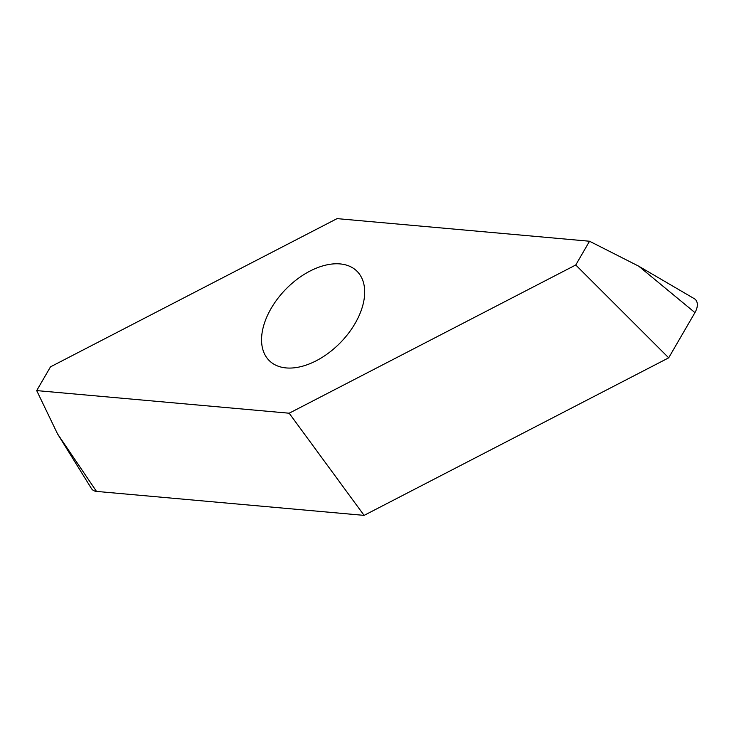 <?xml version="1.0" encoding="UTF-8"?>
<svg xmlns="http://www.w3.org/2000/svg" width="734" height="734" viewBox="0 0 734 734"><rect width="100%" height="100%" fill="white"/><g stroke="black" fill="none" stroke-linecap="round" stroke-linejoin="round"><path stroke-width="1.1" d="M269.176 311.987A62.619 38.205 -45.7 0 0 269.424 360.779A62.619 38.205 -45.7 0 0 357.063 319.859A62.619 38.205 -45.7 0 0 356.816 271.066A62.619 38.205 -45.7 0 0 269.176 311.987M695.437 311.711A15.653 9.551 -45.7 0 0 694.226 298.637L638.745 266.194L694.942 312.611A15.653 9.551 -45.7 0 0 695.437 311.711M589.54 241.238L337.071 218.622L50.481 366.853L36.7 390.598L289.168 413.214L575.759 264.983L589.54 241.238L638.745 266.194M575.759 264.983L668.692 357.834L694.942 312.611M289.168 413.214L364.101 515.378L668.692 357.834M36.7 390.598L57.527 433.867L91.411 488.486A15.653 9.551 -45.7 0 0 96.493 491.404L364.101 515.378M96.493 491.404L57.527 433.867"/></g></svg>
